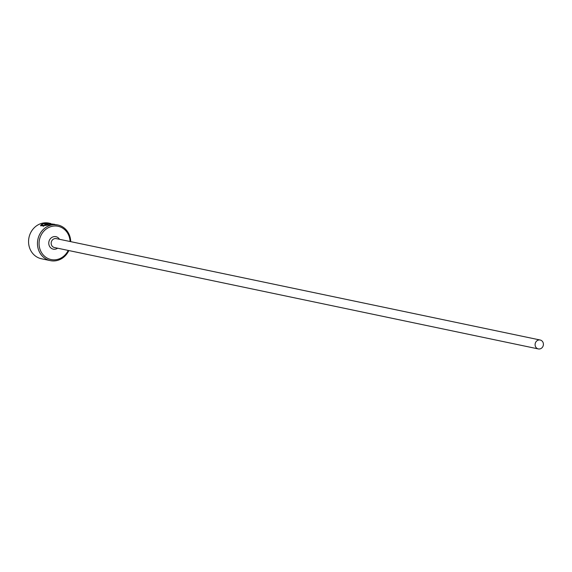 <?xml version="1.0" encoding="UTF-8"?>
<svg xmlns="http://www.w3.org/2000/svg" width="572" height="572" viewBox="0 0 572 572"><rect width="100%" height="100%" fill="white"/><g stroke="black" fill="none" stroke-linecap="round" stroke-linejoin="round"><path stroke-width="0.86" d="M43.765 226.255L42.192 225.761L42.321 224.71C42.285 225.904 45.217 225.79 51.108 224.367L54.962 224.438M54.762 224.346L52.002 224.002A18.211 16.552 101.8 0 0 50.536 224.024L45.974 223.073L50.822 223.523L48.92 223.123A18.211 16.552 101.8 0 0 28.6 242.907A18.211 16.552 101.8 0 0 41.456 258.766L50.357 260.632A18.211 16.552 -78.2 0 1 37.502 244.773A18.211 16.552 -78.2 0 1 57.822 224.989A18.211 16.552 -78.2 0 1 70.678 240.848A18.211 16.552 -78.2 0 1 70.713 241.641M57.822 224.989L51.759 224.503L40.591 225.818L40.841 225.096L42.321 224.71M45.224 225.168L45.195 224.739L46.639 224.288L43.887 223.709L41.384 224.517L44.516 223.237L48.298 224.095M48.112 224.267L43.765 225.332A18.211 16.552 -78.2 0 1 45.195 224.739M70.084 241.513A16.996 15.451 101.8 0 0 70.063 241.084A16.996 15.451 101.8 0 0 53.496 226.083A16.996 15.451 101.8 0 0 39.103 244.744A16.996 15.451 101.8 0 0 51.294 259.588A16.996 15.451 101.8 0 0 68.218 250.422M543.4 343.986A4.555 4.14 101.8 0 0 540.19 340.018A4.555 4.14 101.8 0 0 535.106 344.966A4.555 4.14 101.8 0 0 538.316 348.927A4.555 4.14 101.8 0 0 543.4 343.986M46.246 224.56L46.639 224.288M68.847 250.55A18.211 16.552 -78.2 0 1 50.357 260.632M47.59 224.474L44.552 223.838L44.516 223.237M42.357 225.311L40.877 225.697L40.841 225.096M538.316 348.927L54.39 247.526A4.555 4.14 -78.2 0 1 51.18 243.558A4.555 4.14 -78.2 0 1 56.256 238.617L540.19 340.018M57.622 248.198A6.371 5.791 -78.2 0 1 48.777 243.6A6.371 5.791 -78.2 0 1 52.753 236.965A6.371 5.791 -78.2 0 1 59.488 239.289M46.668 224.767L46.647 224.403M46.74 224.746L46.711 224.331"/></g></svg>
